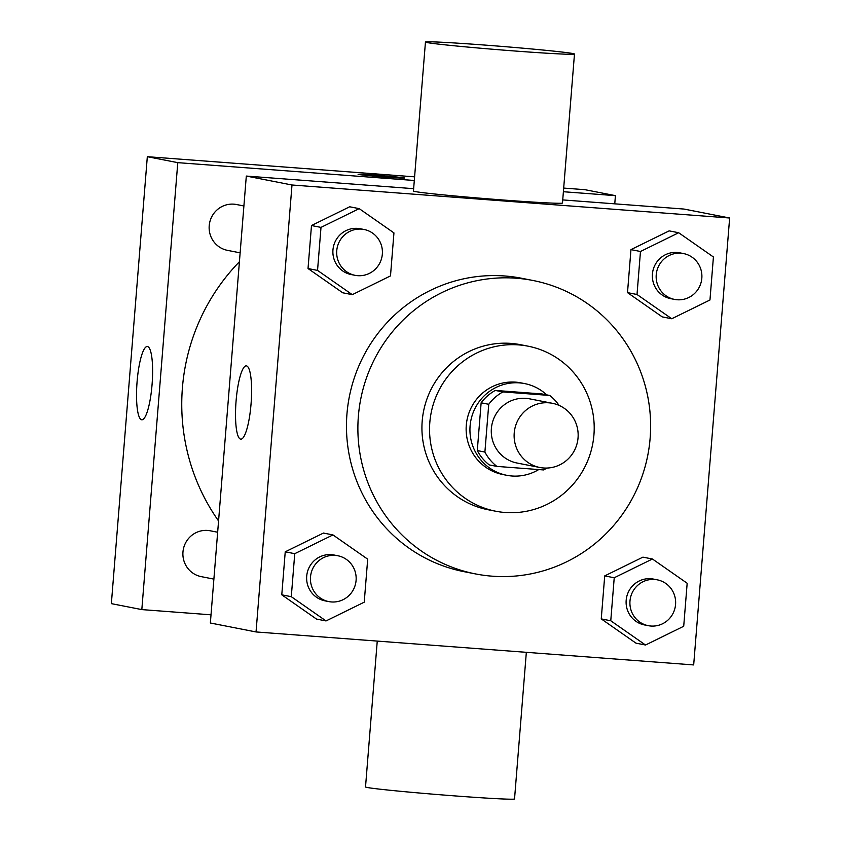 <?xml version="1.0" encoding="UTF-8"?>
<svg xmlns="http://www.w3.org/2000/svg" width="841" height="841" viewBox="0 0 841 841"><rect width="100%" height="100%" fill="white"/><g stroke="black" fill="none" stroke-linecap="round" stroke-linejoin="round"><path stroke-width="1.26" d="M548.763 402.807A32.704 31.99 -78.9 0 1 552.421 403.302A32.704 31.99 -78.9 0 1 577.536 441.546A32.704 31.99 -78.9 0 1 539.859 467.491A32.704 31.99 -78.9 0 1 514.429 431.118A32.704 31.99 -78.9 0 1 548.763 402.807M539.859 467.491L517.015 463.023A32.704 31.99 -78.9 0 1 491.586 426.65A32.704 31.99 -78.9 0 1 525.919 398.34A32.704 31.99 -78.9 0 1 529.578 398.834L552.421 403.302M496.905 466.408L489.294 464.926A44.405 43.438 -78.9 0 1 477.289 450.576L481.136 402.797L488.747 404.29L484.9 452.069A44.405 43.438 -78.9 0 0 496.905 466.408L543.685 469.94A44.405 43.438 -78.9 0 0 546.787 468.059M481.136 402.797A44.405 43.438 -78.9 0 1 495.286 390.434L542.067 393.956L549.678 395.449A44.405 43.438 -78.9 0 1 559.044 405.383M549.678 395.449L502.897 391.917A44.405 43.438 -78.9 0 0 488.747 404.29M495.286 390.434L502.897 391.917M546.692 394.86A46.718 45.698 101.1 0 0 524.647 383.591A46.718 45.698 101.1 0 0 470.823 420.668A46.718 45.698 101.1 0 0 506.713 475.291A46.718 45.698 101.1 0 0 538.734 469.562M506.713 475.291L502.897 474.545A46.718 45.698 -78.9 0 1 466.576 422.581A46.718 45.698 -78.9 0 1 515.617 382.14A46.718 45.698 -78.9 0 1 520.842 382.844L524.647 383.591M477.289 450.576L484.9 452.069M593.935 434.881A84.1 82.26 101.1 0 0 528.022 346.166A84.1 82.26 101.1 0 0 431.139 412.899A84.1 82.26 101.1 0 0 495.727 511.223A84.1 82.26 101.1 0 0 593.935 434.881M528.022 346.166L520.411 344.673A84.1 82.26 101.1 0 0 423.528 411.407A84.1 82.26 101.1 0 0 488.106 509.741L495.727 511.223M650.135 438.203A149.509 146.25 101.1 0 0 532.963 280.484A149.509 146.25 101.1 0 0 360.726 399.118A149.509 146.25 101.1 0 0 475.554 573.93A149.509 146.25 101.1 0 0 650.135 438.203M475.554 573.93L464.127 571.691A149.509 146.25 -78.9 0 1 347.89 405.394A149.509 146.25 -78.9 0 1 504.821 275.985A149.509 146.25 -78.9 0 1 521.546 278.245L532.963 280.484M652.427 559.002L642.913 557.141L604.711 575.896L601.252 618.902L635.985 643.155L645.51 645.015L683.712 626.261L687.171 583.255L652.427 559.002L614.224 577.756L610.766 620.763L645.51 645.015M332.952 534.918L323.438 533.057L285.236 551.812L281.777 594.818L316.51 619.071L326.035 620.931L364.227 602.177L367.696 559.17L332.952 534.918L294.749 553.672L291.291 596.679L326.035 620.931M256.042 631.948L693.678 664.937L729.641 217.998L291.995 184.999L256.042 631.948L210.355 623.002L246.308 176.063L291.995 184.999M678.676 232.736L669.163 230.865L630.96 249.619L627.502 292.626L662.235 316.889L671.759 318.75L709.962 299.995L713.42 256.989L678.676 232.736L640.474 251.491L637.015 294.497L671.759 318.75M359.202 208.642L349.688 206.781L311.485 225.535L308.027 268.542L342.76 292.794L352.284 294.665L390.487 275.911L393.945 232.904L359.202 208.642L320.999 227.396L317.541 270.413L352.284 294.665M562.734 199.916L683.954 209.052L729.641 217.998M413.656 188.678L246.308 176.063M246.508 365.898A36.752 7.58 94.3 0 1 251.081 403.533A36.752 7.58 94.3 0 1 240.799 439.16A36.752 7.58 94.3 0 1 236.006 401.945A36.752 7.58 94.3 0 1 246.318 365.867A36.752 7.58 94.3 0 1 246.508 365.898M574.477 54.045L562.482 203.017A74.754 1.787 -175.4 0 1 487.833 198.812A74.754 1.787 -175.4 0 1 413.457 191.033L425.451 42.05A74.754 1.787 -175.4 0 1 484.731 45.067A74.754 1.787 -175.4 0 1 574.477 54.045A74.754 1.787 -175.4 0 1 499.817 49.829A74.754 1.787 -175.4 0 1 425.451 42.05M377.252 641.084L365.52 786.955A74.754 1.787 4.6 0 0 455.254 795.933A74.754 1.787 4.6 0 0 514.534 798.95L526.34 652.322M218.565 520.957A201.083 196.71 -78.9 0 1 239.422 261.719M243.901 205.971L236.489 204.521A23.359 22.854 101.1 0 0 209.577 223.054A23.359 22.854 101.1 0 0 227.522 250.366L240.137 252.836M213.887 579.113L201.272 576.642A23.359 22.854 -78.9 0 1 183.107 550.655A23.359 22.854 -78.9 0 1 210.239 530.787L217.651 532.237M614.76 203.837L615.423 195.648L563.396 191.727M414.308 180.489L177.777 162.649L141.824 609.599L211.007 614.813M563.691 188.079L584.958 189.688L615.423 195.648M414.602 176.841L147.322 156.689L111.359 603.638L141.824 609.599M147.322 156.689L177.777 162.649M147.522 346.524A36.752 7.58 94.3 0 1 152.095 384.158A36.752 7.58 94.3 0 1 141.814 419.796A36.752 7.58 94.3 0 1 137.02 382.581A36.752 7.58 94.3 0 1 147.333 346.503A36.752 7.58 94.3 0 1 147.522 346.524M358.087 174.308A23.359 0.557 -175.4 0 1 376.61 175.254A23.359 0.557 -175.4 0 1 404.658 178.04A23.359 0.557 -175.4 0 1 381.33 176.726A23.359 0.557 -175.4 0 1 358.087 174.297A23.359 0.557 -175.4 0 1 376.61 175.243A23.359 0.557 -175.4 0 1 404.658 178.05M355.06 275.322L351.254 274.576A23.359 22.854 -78.9 0 1 333.099 248.6A23.359 22.854 -78.9 0 1 360.232 228.731L364.037 229.477A23.359 22.854 -78.9 0 1 381.972 256.789A23.359 22.854 -78.9 0 1 355.06 275.322A23.359 22.854 -78.9 0 1 336.905 249.346A23.359 22.854 -78.9 0 1 364.037 229.477M349.688 206.781L311.485 225.535L320.999 227.396M311.485 225.535L308.027 268.542L317.541 270.413M308.027 268.542L342.76 292.794M328.81 601.599L325.004 600.852A23.359 22.854 -78.9 0 1 306.849 574.866A23.359 22.854 -78.9 0 1 333.982 554.997L337.788 555.743A23.359 22.854 -78.9 0 1 355.722 583.055A23.359 22.854 -78.9 0 1 328.81 601.599A23.359 22.854 -78.9 0 1 310.655 575.612A23.359 22.854 -78.9 0 1 337.788 555.743M323.438 533.057L285.236 551.812L294.749 553.672M285.236 551.812L281.777 594.818L291.291 596.679M281.777 594.818L316.51 619.071M674.545 299.407L670.729 298.66A23.359 22.854 -78.9 0 1 652.574 272.684A23.359 22.854 -78.9 0 1 679.707 252.815L683.512 253.561A23.359 22.854 -78.9 0 1 701.457 280.873A23.359 22.854 -78.9 0 1 674.545 299.407A23.359 22.854 -78.9 0 1 656.379 273.43A23.359 22.854 -78.9 0 1 683.512 253.561M669.163 230.865L630.96 249.619L640.474 251.491M630.96 249.619L627.502 292.626L637.015 294.497M627.502 292.626L662.235 316.889M648.285 625.683L644.479 624.937A23.359 22.854 -78.9 0 1 626.324 598.95A23.359 22.854 -78.9 0 1 653.457 579.081L657.263 579.827A23.359 22.854 -78.9 0 1 675.197 607.139A23.359 22.854 -78.9 0 1 648.285 625.683A23.359 22.854 -78.9 0 1 630.13 599.696A23.359 22.854 -78.9 0 1 657.263 579.827M642.913 557.141L604.711 575.896L614.224 577.756M604.711 575.896L601.252 618.902L610.766 620.763M601.252 618.902L635.985 643.155"/></g></svg>
